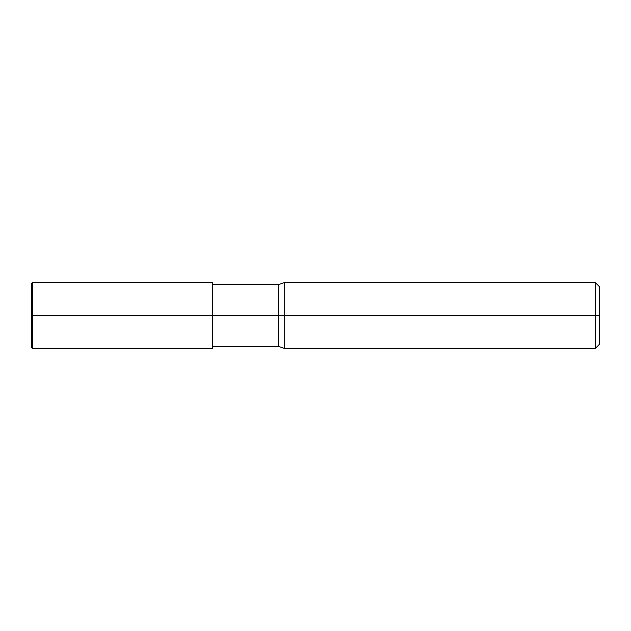 <?xml version="1.0" encoding="UTF-8"?>
<svg xmlns="http://www.w3.org/2000/svg" width="631" height="631" viewBox="0 0 631 631"><rect width="100%" height="100%" fill="white"/><g stroke="black" fill="none" stroke-linecap="round" stroke-linejoin="round"><path stroke-width="0.47" stroke-dasharray="3.15 2.37" d="M212.623 315.5L212.623 282.578L212.623 346.364L212.623 315.5L212.623 346.364L212.623 315.5L212.623 346.364L212.623 315.5L278.46 315.5L278.46 346.364L278.46 315.5L284.226 315.5L284.226 348.422L284.226 315.5L595.333 315.5L595.333 348.422L595.333 315.5L599.45 315.5L599.45 286.695L599.45 344.305L599.45 315.5L595.333 315.5L595.333 348.422L595.333 315.5L284.226 315.5L284.226 348.422L284.226 315.5L278.46 315.5L278.46 346.364L278.46 315.5L212.623 315.5L212.623 348.422L212.623 315.5L32.37 315.5L32.37 348.422L32.37 315.5L31.55 315.5L31.55 347.602L31.55 283.398L31.55 315.5L32.37 315.5L32.37 348.422L32.37 282.578L32.37 315.5L32.37 282.578L32.37 315.5L212.623 315.5L212.623 346.364M278.46 315.5L278.46 284.636L278.46 315.5M284.226 315.5L284.226 282.578L284.226 315.5M595.333 315.5L595.333 282.578L595.333 315.5M599.45 315.5L599.45 286.695L599.45 315.5M31.55 315.508L31.55 298.794C32.047 293.549 30.517 286.845 32.37 282.578M31.55 315.216C32.086 320.927 30.469 325.541 32.37 331.961C30.517 331.378 32.047 326.613 31.55 324.358L31.55 315.784"/><path stroke-width="0.95" d="M31.55 315.5L31.55 347.602L31.55 315.5L32.37 315.5L32.37 348.422L32.37 315.5L32.37 348.422L32.37 315.5L212.623 315.5L212.623 348.422L212.623 315.5L212.623 348.422L212.623 315.5L278.46 315.5L278.46 346.364L278.46 315.5L278.46 346.364L278.46 315.5L284.226 315.5L284.226 348.422L284.226 315.5L284.226 348.422L284.226 315.5L595.333 315.5L595.333 348.422L595.333 315.5L595.333 348.422L595.333 315.5L599.45 315.5L599.45 344.305L599.45 286.695L599.45 315.5L595.333 315.5L595.333 282.578L595.333 315.5L284.226 315.5L284.226 282.578L284.226 315.5L278.46 315.5L278.46 284.636L278.46 315.5L212.623 315.5L212.623 282.578L212.623 315.5L32.37 315.5L32.37 282.578L32.37 315.5L31.55 315.5L31.55 283.398L31.55 315.5M32.37 315.5L32.37 282.578L32.37 315.5M278.46 315.5L278.46 284.636L278.46 315.5M284.226 315.5L284.226 282.578L284.226 315.5M595.333 315.5L595.333 282.578L595.333 315.5M31.55 347.602L32.37 348.422L212.623 348.422M212.623 346.364L278.46 346.364L284.226 348.422L595.333 348.422L599.45 344.305M31.55 283.398L32.37 282.578L212.623 282.578M212.623 284.636L278.46 284.636L284.226 282.578L595.333 282.578L599.45 286.695"/></g></svg>
